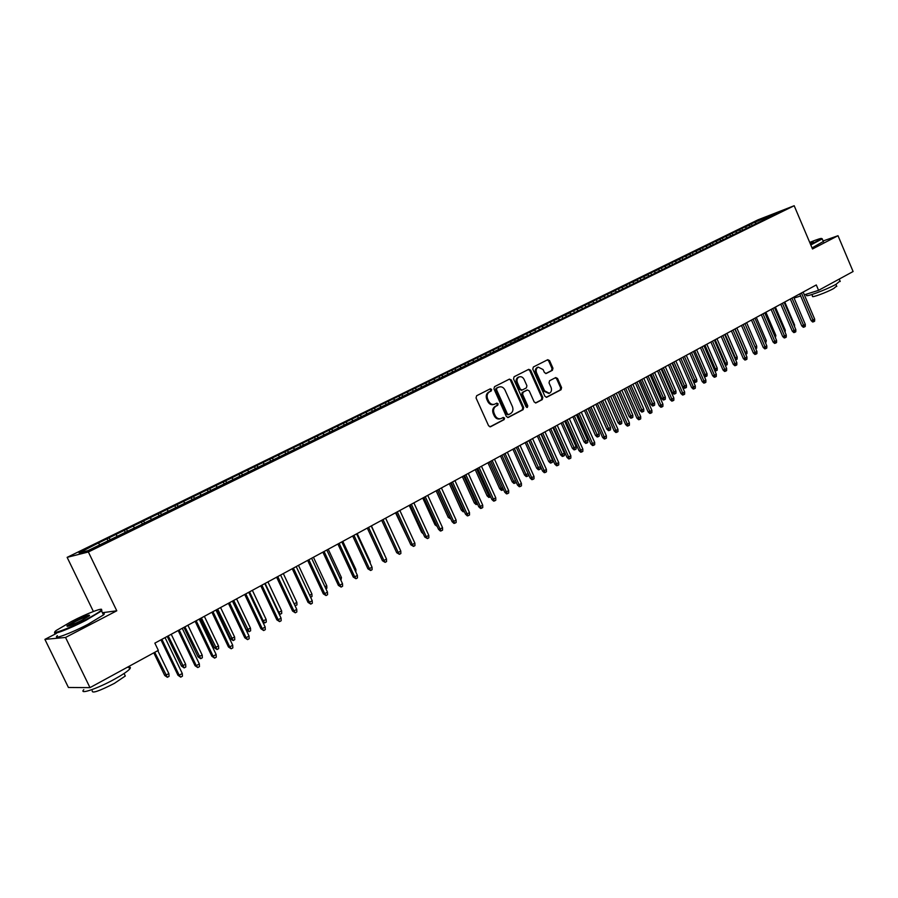 <?xml version="1.0" encoding="UTF-8"?>
<svg xmlns="http://www.w3.org/2000/svg" width="898" height="898" viewBox="0 0 898 898"><rect width="100%" height="100%" fill="white"/><g stroke="black" fill="none" stroke-linecap="round" stroke-linejoin="round"><path stroke-width="1.35" d="M491.666 389.44L490.342 388.789L476.636 395.737L476.041 397.949L488.635 425.854L490.611 426.73L504.148 419.613L504.553 418.075L503.25 417.435L501.106 418.535C498.603 419.265 496.616 418.277 495.146 415.572L494.102 413.26C493.002 410.139 493.631 407.793 495.965 406.21L497.716 405.312L498.121 403.774L496.807 403.123L494.708 404.19C492.183 404.942 490.173 403.954 488.68 401.215L487.636 398.903C486.536 395.771 487.154 393.425 489.511 391.865L491.262 390.978L491.666 389.44M493.956 404.414L493.81 404.459C491.285 405.211 489.275 404.223 487.794 401.496L486.75 399.172C485.65 396.052 486.267 393.706 488.613 392.157L490.375 391.259L490.779 389.732L489.893 389.014M489.938 426.864L503.25 419.871L503.655 418.333L502.846 417.649M500.287 418.771L500.208 418.794C497.705 419.523 495.718 418.535 494.248 415.83L493.215 413.529C492.115 410.408 492.733 408.062 495.067 406.48L496.819 405.582L497.223 404.044L496.381 403.348M552.416 370.313L552.955 368.202L549.576 360.614L547.769 359.694L533.345 367.001L532.795 369.134L544.94 396.344L546.736 397.253L561.059 389.743L561.587 387.61L557.523 378.473L555.739 377.564L549.565 380.752L549.026 382.885L551.058 387.431C551.978 390.136 551.417 392.078 549.363 393.268L544.57 390.81L536.589 372.917C535.668 370.245 536.218 368.315 538.239 367.125L543.11 369.583L544.435 372.558L546.242 373.478L552.416 370.313L551.495 370.616L552.023 368.494L548.656 360.917L547.331 359.907M816.293 284.947L154.849 643.136L158.329 650.365L89.991 687.632L65.532 637.457L116.785 610.797L88.363 551.978L794.18 205.732L812.499 248.982L838.014 235.714L853.1 271.522L818.583 290.335L816.293 284.947M511.366 380.011L509.424 379.113L494.529 386.668L493.945 388.856L506.393 416.537L508.246 417.458L523.119 409.656L523.68 407.479L511.366 380.011L509.099 379.282M514.116 376.745L528.742 369.325L530.651 370.223L542.807 397.455L542.269 399.61L535.994 402.899L534.187 401.978L529.225 390.899L527.395 389.979L523.164 392.168L522.614 394.323L527.788 405.896L527.328 407.445L526.06 406.805L513.555 378.9L514.116 376.745M88.363 551.978L67.137 557.355L757.968 219.842L794.18 205.732M523.792 337.132L87.982 550.654L79.069 552.932L96.535 543.93L502.274 345.539L522.445 336.065L523.826 337.12L526.969 335.975L769.687 217.013M527.508 335.706L526.598 333.652L519.358 337.188L522.445 336.065M526.598 333.652L534.501 330.172L535.87 331.205M539.451 329.858L538.542 327.815L531.391 331.306L534.501 330.172M538.542 327.815L546.411 324.346L547.78 325.379M551.249 324.055L550.351 322.034L543.279 325.491L546.411 324.346M550.351 322.034L558.186 318.588L559.555 319.609M562.889 318.296L562.025 316.332L555.031 319.744L558.186 318.588M562.025 316.332L569.826 312.897L571.195 313.907M574.417 312.605L573.564 310.686L566.66 314.064L569.826 312.897M573.564 310.686L581.332 307.273L582.701 308.261M585.799 306.993L584.968 305.107L578.144 308.452L581.332 307.273M584.968 305.107L592.702 301.706L594.072 302.693M597.058 301.425L596.25 299.595L589.503 302.895L592.702 301.706M596.25 299.595L603.95 296.205L605.319 297.182M608.193 295.936L607.407 294.14L600.728 297.406L603.95 296.205M607.407 294.14L615.063 290.761L616.443 291.738M619.205 290.503L618.43 288.752L611.83 291.973L615.063 290.761M618.43 288.752L626.063 285.384L627.433 286.35M630.093 285.137L629.341 283.42L622.808 286.608L626.063 285.384M629.341 283.42L636.94 280.064L638.31 281.018M640.858 279.817L640.128 278.144L633.674 281.298L636.94 280.064M640.128 278.144L647.694 274.81L649.063 275.753M651.51 274.575L650.792 272.925L644.405 276.045L647.694 274.81M650.792 272.925L658.324 269.602L659.693 270.545M662.05 269.389L661.343 267.772L655.035 270.859L658.324 269.602M661.343 267.772L668.842 264.461L670.211 265.381M672.479 264.281L671.783 262.665L665.53 265.718L668.842 264.461M671.783 262.665L679.247 259.376L680.617 260.285M682.806 259.219L682.11 257.614L675.925 260.644L679.247 259.376M682.11 257.614L689.541 254.336L690.91 255.245M693.009 254.224L692.324 252.63L686.207 255.616L689.541 254.336M692.324 252.63L699.722 249.363L701.091 250.261M703.112 249.274L702.427 247.68L696.377 250.643L699.722 249.363M702.427 247.68L709.79 244.436L711.16 245.322M713.102 244.379L712.417 242.797L706.434 245.726L709.79 244.436M712.417 242.797L719.758 239.553L721.128 240.44M722.98 239.53L722.306 237.959L716.391 240.855L719.758 239.553M722.306 237.959L729.614 234.737L730.983 235.613M732.768 234.737L732.095 233.177L726.235 236.039L729.614 234.737M732.095 233.177L739.38 229.967L740.738 230.831M742.444 230L741.782 228.44L735.978 231.28L739.38 229.967M741.782 228.44L749.033 225.241L750.402 226.105M752.03 225.308L751.368 223.759L745.632 226.565L749.033 225.241M751.368 223.759L780.261 211.468L769.788 216.598M754.769 222.435L756.318 223.4M765.208 217.327L765.792 218.742M745.183 227.127L746.754 228.114M735.484 231.864L737.078 232.885M725.685 236.657L727.313 237.701M715.785 241.506L717.435 242.572M705.783 246.4L707.444 247.489M695.658 251.339L697.353 252.461M685.432 256.345L687.127 257.468M675.105 261.397L676.8 262.542M664.655 266.515L666.35 267.66M654.081 271.679L655.776 272.835M643.406 276.91L645.101 278.077M632.607 282.185L634.302 283.364M621.685 287.528L623.38 288.718M610.64 292.928L612.335 294.14M599.46 298.394L601.166 299.606M588.168 303.917L589.863 305.152M576.74 309.507L578.435 310.753M565.179 315.164L566.885 316.41M553.494 320.889L555.189 322.146M543.38 327.534L541.662 326.67M529.697 332.518L531.167 333.641M517.585 338.445L518.954 339.5M510.255 342.037L511.658 343.115M505.338 344.439L506.708 345.494M497.919 348.065L499.344 349.176M492.935 350.501L494.304 351.578M485.425 354.171L486.884 355.327M480.396 356.641L481.755 357.718M472.786 360.356L474.279 361.546M467.69 362.848L469.059 363.948M460.001 366.609L461.516 367.832M454.837 369.134L456.206 370.245M447.058 372.939L448.607 374.208M441.827 375.499L443.197 376.621M433.947 379.36L435.53 380.662M428.66 381.942L430.019 383.076M420.679 385.848L422.296 387.195M415.325 388.464L416.694 389.609M407.254 392.415L408.904 393.807M401.833 395.064L403.191 396.22M393.65 399.071L395.333 400.497M388.161 401.754L389.519 402.921M379.876 405.806L381.56 407.254M374.32 408.523L375.678 409.701M365.935 412.62L367.608 414.09M360.311 415.37L361.658 416.571M351.814 419.534L353.486 421.016M346.112 422.318L347.459 423.519M337.502 426.528L339.175 428.02M331.732 429.345L333.079 430.569M323.022 433.611L324.683 435.126M317.174 436.473L318.521 437.708M308.34 440.795L310.001 442.321M302.413 443.691L303.76 444.937M293.478 448.068L295.128 449.617M287.472 450.998L288.808 452.255M278.414 455.432L280.064 457.003M272.33 458.407L273.666 459.675M263.148 462.897L264.798 464.479M256.985 465.916L258.321 467.196M247.68 470.462L249.318 472.067M241.439 473.515L242.763 474.817M232.01 478.129L233.648 479.757M225.679 481.227L227.026 482.574M216.115 485.897L217.754 487.535M209.705 489.04L211.097 490.454M200.018 493.777L201.646 495.438M193.519 496.953L194.956 498.435M183.697 501.758L185.314 503.441M177.097 504.979L178.59 506.539M167.14 509.851L168.757 511.557M160.461 513.128L161.999 514.756M150.37 518.056L151.975 519.785M143.59 521.379L145.184 523.096M133.353 526.385L134.958 528.125M126.483 529.741L128.088 531.493M116.1 534.815L117.694 536.577M109.129 538.228L110.723 540.001M789.398 299.517L790.397 299.202M794.068 298.046L800.657 295.97M804.316 294.825L818.583 290.335M838.014 235.714L823.107 240.967M56.361 633.46L44.9 639.376L65.532 637.457M44.9 639.376L68.428 687.486L89.991 687.632M93.381 611.493L67.137 557.355M98.612 543.38L99.891 544.817M116.785 610.797L102.417 612.705M108.041 540.888L107.03 538.789M125.305 532.368L124.328 530.336M142.355 524.017L141.379 521.996M159.159 515.778L158.205 513.768M175.75 507.651L174.796 505.664M192.105 499.636L191.162 497.66M208.246 491.734L207.315 489.758M224.163 483.932L223.243 481.979M239.867 476.232L238.958 474.29M255.369 468.644L254.471 466.702M270.668 461.145L269.77 459.226M285.766 453.748L284.879 451.84M300.673 446.452L299.786 444.544M315.378 439.245L314.502 437.348M329.903 432.129L329.038 430.243M344.237 425.102L343.373 423.239M358.392 418.165L357.539 416.313M372.524 411.643L371.525 409.477M386.331 404.908L385.332 402.719M399.969 398.229L398.97 396.052M413.428 391.629L412.44 389.463M426.73 385.107L425.753 382.963M439.863 378.675L438.898 376.531M452.839 372.311L451.874 370.189M465.658 366.025L464.704 363.915M478.32 359.817L477.377 357.718M490.836 353.689L489.904 351.589M503.206 347.627L502.274 345.539M515.43 341.633L514.509 339.567M507.684 417.548L522.209 409.915L522.771 407.748L510.468 380.303M496.897 388.116L496.493 389.642L507.404 413.922L508.695 414.573L510.592 413.585C512.904 412.014 513.51 409.679 512.41 406.581L504.99 390.035C503.497 387.296 501.488 386.308 498.974 387.072L495.999 388.396L495.595 389.934L496.493 389.642M508.448 414.629L506.506 414.191L495.595 389.934M498.749 387.139L497.84 387.465L498.738 387.184M495.999 388.396L497.84 387.465M535.433 402.978L541.348 399.879L541.887 397.724L529.741 370.515L528.394 369.505M526.8 390.181L522.254 392.437L521.704 394.604L526.879 406.154L527.788 405.896M526.744 407.456L526.879 406.154M524.084 379.394C522.849 377.126 521.199 376.296 519.134 376.924C517.08 378.125 516.507 380.079 517.439 382.784L520.29 389.148L522.209 390.035L526.363 387.891L526.913 385.736L524.084 379.394M518.752 377.037L518.225 377.216C516.17 378.417 515.609 380.37 516.53 383.064L517.439 382.784M521.828 390.147L519.381 389.429L516.53 383.064M545.726 373.568L551.495 370.616M537.812 367.26L537.318 367.417C535.309 368.607 534.759 370.537 535.668 373.209L536.589 372.917M548.779 393.436L543.649 391.09L535.668 373.209M546.186 397.331L560.128 390.013L560.666 387.891L556.603 378.765L555.334 377.766M168.903 673.713L169.06 676.351L167.365 677.294L164.693 675.431L168.903 673.713L157.801 650.657M167.365 677.294L154.737 652.33M164.693 675.431L153.805 652.835M160.944 639.836L177.972 675.24L179.196 675.217L161.921 639.309M182.283 673.489L182.44 676.183L180.711 677.137L179.196 675.217L182.283 673.489L165.052 637.614M180.711 677.137L177.972 675.24M185.684 664.363L185.819 666.99L184.157 667.921L181.486 666.08L185.684 664.363L171.226 634.269M184.157 667.921L168.207 635.907M181.486 666.08L167.241 636.435M202.218 655.147L202.353 657.751L200.714 658.672L198.043 656.853L202.218 655.147L187.907 625.244M200.714 658.672L184.921 626.86M198.043 656.853L183.933 627.388M178.174 630.508L195.034 665.676L196.28 665.643L179.185 629.969M199.334 663.925L199.479 666.608L197.785 667.562L196.28 665.643L199.334 663.925L182.26 628.297M197.785 667.562L195.034 665.676M195.158 621.315L211.861 656.258L213.129 656.202L196.191 620.754M216.137 654.507L216.272 657.179L214.611 658.111L213.129 656.202L216.137 654.507L199.233 619.104M214.611 658.111L211.861 656.258M85.501 619.788C93.83 615.433 99.027 612.29 101.081 610.337C105.122 606.498 87.387 613.222 71.391 621.539L56.181 630.497C49.424 635.661 68.057 628.903 85.501 619.788M101.564 609.529L101.564 610.943L85.939 620.316C69.55 628.881 51.22 635.84 54.991 632.125M81.898 620.237C71.784 625.21 66.789 627.107 66.912 625.895L74.837 621.102C85.613 615.837 90.451 614.064 89.362 615.815L81.898 620.237M89.418 615.77C87.095 616.107 82.38 618.06 75.275 621.629L67.586 626.366M127.067 667.416C130.277 666.754 131.153 667.293 129.694 669.032C127.46 671.446 122.397 674.825 114.529 679.18C97.534 688.62 78.53 695.03 83.795 689.653M124.631 674.623L125.305 676.014L114.372 683.378C99.038 691.213 91.675 693.705 92.27 690.854M102.832 613.547C104.538 613.278 104.763 613.738 103.495 614.928L87.903 624.357C70.639 633.416 51.803 640.341 57.416 635.627M810.625 244.548L821.749 238.621C821.76 237.914 817.741 239.171 809.704 242.393M822.321 238.846L810.804 244.974M809.974 243.01L813.408 242.191L810.355 243.908M840.023 280.995L836.049 284.307C826.003 289.931 804.069 297.956 806.617 295.116L806.236 294.218M836.633 286.058L833.759 288.471C826.542 292.524 810.771 298.271 812.578 296.217L811.871 294.555M823.331 241.495L812.05 247.915M812.847 242.583L810.153 243.437M218.54 646.055L218.663 648.648L217.047 649.546L214.375 647.75L218.54 646.055L204.351 616.331M217.047 649.546L201.41 617.925M214.375 647.75L200.4 618.475M234.625 637.086L234.76 639.657L233.154 640.555L230.483 638.781L234.625 637.086L220.582 607.542M233.154 640.555L217.675 609.125M230.483 638.781L216.631 609.686M211.906 612.245L228.451 646.964L229.742 646.886L212.972 611.673M232.717 645.224L232.84 647.873L231.19 648.794L229.742 646.886L232.717 645.224L215.958 610.045M231.19 648.794L228.451 646.964M228.418 603.299L244.806 637.793L246.131 637.703L229.506 602.715M249.049 636.065L249.173 638.702L247.556 639.612L246.131 637.703L249.049 636.065L232.459 601.11M247.556 639.612L244.806 637.793M250.508 628.241L250.621 630.8L249.049 631.676L246.378 629.925L250.508 628.241L236.578 598.876M249.049 631.676L233.716 600.436M246.378 629.925L232.649 601.009M244.705 594.476L260.948 628.757L262.283 628.656L245.816 593.881M265.168 627.04L265.292 629.655L263.686 630.553L262.283 628.656L265.168 627.04L248.735 592.298M263.686 630.553L260.948 628.757M262.384 621.158L266.167 619.508L252.372 590.334M266.167 619.508L266.279 622.056L264.719 622.92L263.361 621.068L249.543 591.861M264.719 622.92L262.665 621.753M260.768 585.777L276.853 619.845L278.223 619.732L261.902 585.17M281.063 618.127L281.175 620.731L279.592 621.618L278.223 619.732L281.063 618.127L264.775 583.61M279.592 621.618L276.853 619.845M278.402 612.481L281.624 610.898L267.941 581.893M281.624 610.898L281.725 613.424L280.187 614.288L278.851 612.436L265.157 583.408M280.187 614.288L279.155 614.075M276.618 577.201L292.557 611.055L293.938 610.921L277.774 576.572M296.744 609.349L296.845 611.931L295.296 612.806L293.938 610.921L296.744 609.349L280.603 575.046M295.296 612.806L292.557 611.055M294.174 603.894L296.868 602.401L283.319 573.575M296.868 602.401L296.969 604.915L295.072 605.802M295.453 605.757L294.286 604.118M292.243 568.737L308.036 602.39L309.44 602.232L293.421 568.097M312.212 600.683L312.313 603.254L310.775 604.118L309.44 602.232L312.212 600.683L296.217 566.582M310.775 604.118L308.036 602.39M309.664 595.262L311.92 594.005L298.484 565.358M311.92 594.005L312.01 596.508L310.618 597.293M307.655 560.386L323.314 593.836L324.739 593.657L308.856 559.735M327.467 592.13L327.568 594.689L326.041 595.542L324.739 593.657L327.467 592.13L311.617 558.242M326.041 595.542L323.314 593.836M324.953 586.742L326.771 585.732L313.447 557.254M326.771 585.732L326.861 588.224L325.895 588.762M322.876 552.147L338.389 585.384L339.826 585.204L324.099 551.495M342.52 583.7L342.609 586.237L341.117 587.079L339.826 585.204L342.52 583.7L326.816 550.014M341.117 587.079L338.389 585.384M340.028 578.346L341.431 577.56L328.23 549.25M341.431 577.56L340.959 580.344M337.884 544.02L353.262 577.055L354.721 576.864L339.13 543.346M357.382 575.371L357.46 577.897L355.99 578.727L354.721 576.864L357.382 575.371L341.812 541.898M355.99 578.727L353.262 577.055M354.901 570.05L355.9 569.5L342.811 541.359M355.9 569.5L355.833 572.048M352.69 536.005L367.933 568.838L369.415 568.625L353.958 535.32M372.041 567.154L372.12 569.669L370.661 570.488L369.415 568.625L372.041 567.154L356.607 533.883M370.661 570.488L367.933 568.838M369.583 561.867L370.178 561.542L357.202 533.558M370.178 561.542L370.234 563.271M367.316 528.091L382.425 560.722L383.917 560.498L368.595 527.395M386.499 559.05L386.578 561.553L385.141 562.35L383.917 560.498L386.499 559.05L371.211 525.981M385.141 562.35L382.425 560.722M384.075 553.797L371.413 525.869M384.277 553.684L384.299 554.279M381.74 520.279L396.714 552.719L398.229 552.483L383.042 519.572M400.789 551.046L400.856 553.527L399.43 554.324L398.229 552.483L400.789 551.046L385.624 518.168M399.43 554.324L396.714 552.719M394.402 547.69L381.672 520.312M395.984 512.556L410.835 544.817L412.35 544.558L397.298 511.849M414.876 543.144L414.943 545.625L413.54 546.411L412.35 544.558L414.876 543.144L399.846 510.468M413.54 546.411L410.835 544.817M408.972 540.776L395.535 512.803M410.038 504.945L424.765 537.015L426.303 536.746L411.374 504.227M428.795 535.354L428.851 537.812L427.47 538.587L426.303 536.746L428.795 535.354L413.888 502.869M427.47 538.587L424.765 537.015M423.351 533.928L421.6 532.312L409.23 505.383M421.6 532.312L422.531 532.144M423.912 497.436L438.516 529.304L440.065 529.034L425.27 496.706M442.534 527.654L442.591 530.101L441.221 530.864L440.065 529.034L442.534 527.654L427.751 495.359M441.221 530.864L440.357 531.021L438.516 529.304M437.191 526.43L435.025 524.836L422.756 498.064M435.025 524.836L436.349 524.589M437.618 490.016L452.098 521.704L453.67 521.412L438.987 489.275M456.094 520.054L456.15 522.49L454.803 523.242L453.67 521.412L456.094 520.054L441.434 487.951M454.803 523.242L453.928 523.399L452.098 521.704M450.841 518.954L448.282 517.45L449.797 517.158L437.449 490.106M450.628 518.483L449.977 517.068M448.282 517.45L436.114 490.824M451.144 482.686L465.501 514.195L467.083 513.892L452.536 481.934M469.486 512.556L469.531 514.969L468.206 515.71L467.083 513.892L469.486 512.556L454.949 480.632M468.206 515.71L467.319 515.879L465.501 514.195M464.266 511.478L463.144 511.793L461.37 510.154L462.908 509.851L450.65 482.956M463.997 511.636L463.402 509.581M461.37 510.154L449.314 483.685M464.513 475.446L478.746 506.775L480.34 506.472L465.905 474.694M482.709 505.136L482.754 507.55L481.44 508.279L480.34 506.472L482.709 505.136L468.296 473.403M481.44 508.279L480.553 508.448L478.746 506.775M477.523 504.081L476.075 504.575L474.312 502.947L475.861 502.633L463.705 475.884M476.928 504.407L475.861 502.633L476.658 502.195M474.312 502.947L462.347 476.625M477.702 468.307L491.823 499.456L493.429 499.131L479.117 467.544M495.775 497.818L495.808 500.208L494.517 500.938L493.429 499.131L495.775 497.818L481.474 466.264M494.517 500.938L493.619 501.118L491.823 499.456M490.611 496.774L488.838 497.447L487.086 495.831L488.647 495.505L476.591 468.913M489.702 497.279L488.647 495.505L489.758 494.888M487.086 495.831L475.222 469.654M490.735 461.246L504.732 492.216L506.36 491.891L492.16 460.483M508.672 490.589L508.706 492.968L507.426 493.698L506.36 491.891L508.672 490.589L494.495 459.215M507.426 493.698L506.517 493.878L504.732 492.216M503.531 489.556L501.454 490.409L499.715 488.793L501.286 488.467L489.32 462.01M502.33 490.229L501.286 488.467L502.689 487.681M499.715 488.793L487.94 462.762M516.024 481.822L516.036 482.574L513.914 483.45L512.186 481.844L513.768 481.508L501.903 455.207M514.801 483.27L513.768 481.508L515.463 480.565M512.186 481.844L500.5 455.959M528.316 474.077L528.338 475.704L527.115 476.389L526.228 476.58L524.511 474.986L526.105 474.638L514.33 448.472M527.115 476.389L526.105 474.638L528.08 473.538M524.511 474.986L512.915 449.236M540.473 466.623L540.506 468.913L539.294 469.587L538.396 469.777L536.69 468.195L540.473 466.623L528.81 440.637M539.294 469.587L526.61 441.816M536.69 468.195L525.184 442.591M552.495 459.922L552.517 462.201L551.327 462.863L550.429 463.065L548.723 461.493L552.495 459.922L540.922 434.071M551.327 462.863L538.744 435.249M548.723 461.493L537.318 436.024M564.371 453.299L564.393 455.567L563.214 456.229L562.305 456.431L560.621 454.859L564.371 453.299L552.887 427.594M563.214 456.229L550.743 428.75M560.621 454.859L549.295 429.536M576.112 446.755L576.134 449.011L574.967 449.662L574.058 449.876L572.374 448.315L576.112 446.755L564.719 421.184M574.967 449.662L562.597 422.329M572.374 448.315L561.138 423.126M587.719 440.289L587.741 442.534L586.585 443.174L585.664 443.388L584.003 441.838L587.719 440.289L576.404 414.854M586.585 443.174L574.316 415.987M584.003 441.838L572.845 416.784M599.19 433.891L599.213 436.125L598.068 436.765L597.148 436.978L595.486 435.44L599.19 433.891L587.966 408.59M598.068 436.765L585.9 409.713M595.486 435.44L584.418 410.521M610.539 427.571L610.55 429.794L609.416 430.423L608.496 430.647L606.846 429.109L610.539 427.571L599.393 402.405M609.416 430.423L597.35 403.516M606.846 429.109L595.857 404.325M621.753 421.33L621.753 423.53L620.641 424.159L619.71 424.384L618.071 422.857L621.753 421.33L610.685 396.287M620.641 424.159L608.664 397.387M618.071 422.857L607.16 398.196M632.832 415.145L632.843 417.346L631.732 417.963L630.8 418.187L629.172 416.672L632.832 415.145L621.854 390.248M631.732 417.963L619.856 391.326M629.172 416.672L618.352 392.145M643.799 409.039L643.799 411.217L642.71 411.834L641.767 412.07L640.151 410.566L643.799 409.039L632.899 384.265M642.71 411.834L630.924 385.332M640.151 410.566L629.397 386.162M654.631 403L654.631 405.166L653.553 405.773L652.61 406.008L650.994 404.515L654.631 403L643.821 378.35M653.553 405.773L641.857 379.416M650.994 404.515L640.33 380.236M665.351 397.028L665.351 399.183L664.284 399.778L663.341 400.025L661.736 398.532L665.351 397.028L654.608 372.502M664.284 399.778L652.678 373.557M661.736 398.532L651.14 374.387M675.958 391.113L675.947 393.268L674.892 393.852L673.938 394.11L672.344 392.628L675.958 391.113L665.295 366.721M674.892 393.852L663.375 367.753M672.344 392.628L661.837 368.595M686.442 385.276L686.431 387.42L685.387 387.992L684.433 388.25L682.839 386.78L686.442 385.276L675.846 361.007M685.387 387.992L673.96 362.029M682.839 386.78L672.4 362.871M696.803 379.495L696.792 381.628L695.759 382.2L694.805 382.458L693.222 380.988L696.803 379.495L686.297 355.35M695.759 382.2L684.422 356.36M693.222 380.988L682.862 357.202M703.751 375.207L707.063 373.781L696.624 349.76M707.063 373.781L707.052 375.903L706.03 376.464L694.771 350.759M706.03 376.464L705.065 376.722L703.976 375.712M714.236 369.448L717.21 368.124L706.838 344.226M717.21 368.124L717.188 370.234L716.177 370.795L705.009 345.214M716.177 370.795L714.752 370.627M724.607 363.769L727.245 362.534L716.952 338.748M727.245 362.534L727.223 364.633L726.224 365.183L715.134 339.725M726.224 365.183L725.337 365.43M734.867 358.134L737.168 357L726.953 333.338M737.168 357L737.146 359.088L736.158 359.638L725.157 334.303M736.158 359.638L735.585 359.795M745.003 352.566L746.99 351.522L736.843 327.972M746.99 351.522L746.968 353.599L745.991 354.149L735.069 328.937M755.027 347.043L756.711 346.1L746.631 322.674M756.711 346.1L756.688 348.177L755.746 348.705M764.928 341.532L766.331 340.746L756.318 317.432M766.331 340.746L765.635 343.182M774.716 336.077L775.85 335.437L765.904 312.235M775.85 335.437L775.412 337.715M503.598 454.276L517.495 485.077L519.123 484.729L505.046 453.501M521.412 483.461L521.446 485.818L520.178 486.536L519.123 484.729L521.412 483.461L507.348 452.255M520.178 486.536L519.269 486.716L517.495 485.077M516.316 447.395L530.089 478.017L531.739 477.669L517.764 446.609M533.996 476.4L534.018 478.757L532.772 479.465L531.739 477.669L533.996 476.4L520.043 445.374M532.772 479.465L531.852 479.655L530.089 478.017M528.877 440.592L542.538 471.046L544.199 470.687L530.336 439.807M546.422 469.441L546.455 471.776L545.221 472.471L544.199 470.687L546.422 469.441L532.581 438.583M545.221 472.471L544.289 472.674L542.538 471.046M541.281 433.88L554.841 464.154L556.502 463.783L542.762 433.072M558.702 462.56L558.736 464.883L557.512 465.568L556.502 463.783L558.702 462.56L544.974 431.871M557.512 465.568L556.58 465.77L554.841 464.154M553.538 427.235L566.986 457.351L568.67 456.97L555.031 426.438M570.847 455.757L570.859 458.07L569.658 458.743L568.67 456.97L570.847 455.757L557.22 425.248M569.658 458.743L568.726 458.957L566.986 457.351M565.65 420.679L578.997 450.628L580.68 450.235L567.154 419.871M582.836 449.034L582.847 451.346L581.657 452.008L580.68 450.235L582.836 449.034L569.321 418.692M581.657 452.008L580.714 452.222L578.997 450.628M577.616 414.203L590.862 443.982L592.557 443.59L579.131 413.383M594.678 442.4L594.689 444.69L593.511 445.352L592.557 443.59L594.678 442.4L581.275 412.216M593.511 445.352L592.568 445.565L590.862 443.982M589.447 407.793L602.58 437.416L604.287 437.012L590.963 406.974M606.386 435.833L606.397 438.112L605.23 438.774L604.287 437.012L606.386 435.833L593.084 405.829M605.23 438.774L604.287 438.999L602.58 437.416M601.132 401.462L614.176 430.928L615.893 430.512L602.67 400.631M617.959 429.356L617.97 431.624L616.814 432.264L615.893 430.512L617.959 429.356L604.758 399.498M616.814 432.264L615.86 432.499L614.176 430.928M612.683 395.21L625.625 424.518L627.354 424.092L614.232 394.379M629.397 422.947L629.397 425.203L628.263 425.843L627.354 424.092L629.397 422.947L616.297 393.257M628.263 425.843L627.309 426.067L625.625 424.518M624.099 389.025L636.94 418.176L638.68 417.738L625.659 388.183M640.701 416.605L640.701 418.85L639.578 419.489L638.68 417.738L640.701 416.605L627.702 387.083M639.578 419.489L638.613 419.725L636.94 418.176M635.391 382.918L648.131 411.901L649.871 411.464L636.951 382.065M651.881 410.341L651.881 412.586L650.769 413.203L649.871 411.464L651.881 410.341L638.972 380.976M650.769 413.203L649.793 413.45L648.131 411.901M646.549 376.879L659.199 405.705L660.95 405.267L648.12 376.026M662.926 404.156L662.915 406.379L661.826 406.996L660.95 405.267L662.926 404.156L650.118 374.937M661.826 406.996L660.849 407.243L659.199 405.705M657.572 370.896L670.133 399.588L671.884 399.127L659.154 370.043M673.848 398.039L673.837 400.25L672.748 400.856L671.884 399.127L673.848 398.039L661.13 368.977M672.748 400.856L671.771 401.114L670.133 399.588M668.482 364.992L680.942 393.526L682.705 393.066L670.065 364.139M684.646 391.988L684.635 394.188L683.558 394.794L682.705 393.066L684.646 391.988L672.018 363.073M683.558 394.794L682.581 395.041L680.942 393.526M679.258 359.155L691.64 387.543L693.402 387.072L680.864 358.291M695.321 386.005L695.31 388.194L694.244 388.789L693.402 387.072L695.321 386.005L682.794 357.247M694.244 388.789L693.256 389.047L691.64 387.543M689.922 353.385L702.214 381.616L703.987 381.145L691.527 352.51M705.873 380.09L705.862 382.267L704.807 382.862L703.987 381.145L705.873 380.09L693.436 351.477M704.807 382.862L703.819 383.12L702.214 381.616M700.462 347.672L712.664 375.768L714.449 375.285L702.079 346.796M716.312 374.241L716.301 376.408L715.257 376.992L714.449 375.285L716.312 374.241L703.965 345.775M715.257 376.992L714.269 377.25L712.664 375.768M710.89 342.026L723.002 369.976L724.787 369.493L712.518 341.15M726.639 368.449L726.617 370.616L725.595 371.188L724.787 369.493L726.639 368.449L714.381 340.14M725.595 371.188L724.596 371.458L723.002 369.976M721.206 336.447L733.228 364.251L735.024 363.757L722.834 335.56M736.854 362.736L736.831 364.88L735.81 365.452L735.024 363.757L736.854 362.736L724.675 334.561M735.81 365.452L734.811 365.722L733.228 364.251M731.399 330.924L743.342 358.583L745.138 358.089L733.037 330.037M746.945 357.067L746.923 359.211L745.924 359.772L745.138 358.089L746.945 357.067L734.867 329.05M745.924 359.772L744.913 360.053L743.342 358.583M741.49 325.458L753.343 352.981L755.151 352.476L743.129 324.571M756.935 351.477L756.913 353.599L755.914 354.16L755.151 352.476L756.935 351.477L744.936 323.594M755.914 354.16L754.915 354.441L753.343 352.981M751.469 320.058L763.233 347.436L765.051 346.931L753.119 319.16M766.825 345.943L766.791 348.054L765.803 348.604L765.051 346.931L766.825 345.943L754.904 318.195M765.803 348.604L764.804 348.884L763.233 347.436M761.336 314.715L773.032 341.958L774.839 341.442L762.997 313.817M776.59 340.465L776.557 342.565L775.591 343.115L774.839 341.442L776.59 340.465L764.759 312.852M775.591 343.115L774.581 343.395L773.032 341.958M771.101 309.428L782.708 336.537L784.526 336.009L772.763 308.519M786.266 335.044L786.233 337.143L785.267 337.682L784.526 336.009L786.266 335.044L774.514 307.576M785.267 337.682L784.257 337.962L782.708 336.537M780.766 304.186L792.294 331.171L794.113 330.644L782.427 303.288M795.83 329.678L795.796 331.766L794.842 332.305L794.113 330.644L795.83 329.678L784.156 302.357M794.842 332.305L793.832 332.597L792.294 331.171M784.392 330.677L785.267 330.195L775.389 307.105M785.267 330.195L785.099 332.316M790.319 299.012L801.768 325.862L803.598 325.323L791.991 298.114M805.293 324.38L805.259 326.457L804.316 326.984L803.598 325.323L805.293 324.38L793.709 297.182M804.316 326.984L803.295 327.276L801.768 325.862M793.978 325.334L794.584 324.997L784.773 302.02M794.584 324.997L794.55 326.692M799.781 293.893L811.152 320.608L812.982 320.07L801.454 292.984M814.666 319.127L814.621 321.192L813.689 321.72L812.982 320.07L814.666 319.127L803.149 292.063M813.689 321.72L812.668 322.012L811.152 320.608M488.613 392.157L489.511 391.865M486.75 399.172L487.636 398.903M487.794 401.496L488.68 401.215M496.819 405.582L497.716 405.312M495.067 406.48L495.965 406.21M493.215 413.529L494.102 413.26M494.248 415.83L495.146 415.572M503.25 419.871L504.148 419.613M490.375 391.259L491.262 390.978M522.771 407.748L523.68 407.479M522.209 409.915L523.119 409.656M506.506 414.191L507.404 413.922M529.741 370.515L530.651 370.223M541.887 397.724L542.807 397.455M541.348 399.879L542.269 399.61M526.396 390.304L527.317 390.024M522.254 392.437L523.164 392.168M521.704 394.604L522.614 394.323M519.381 389.429L520.29 389.148M543.649 391.09L544.57 390.81M556.603 378.765L557.523 378.473M560.666 387.891L561.587 387.61M560.128 390.013L561.059 389.743M548.656 360.917L549.576 360.614M552.023 368.494L552.955 368.202M507.797 414.831L508.526 414.618M498.076 387.352L498.974 387.072M526.486 390.26L527.395 389.979M518.225 377.216L519.134 376.924M521.222 390.349L521.918 390.136M537.318 367.417L538.239 367.125M101.081 610.337L101.901 610.618M67.743 626.187L66.912 625.895M129.694 669.032L128.526 666.619M124.081 673.478L125.305 676.014M103.495 614.928L101.564 610.943M840.236 281.478L839.226 279.087M835.915 284.374L836.779 286.406M823.477 241.843L822.254 238.935"/></g></svg>
